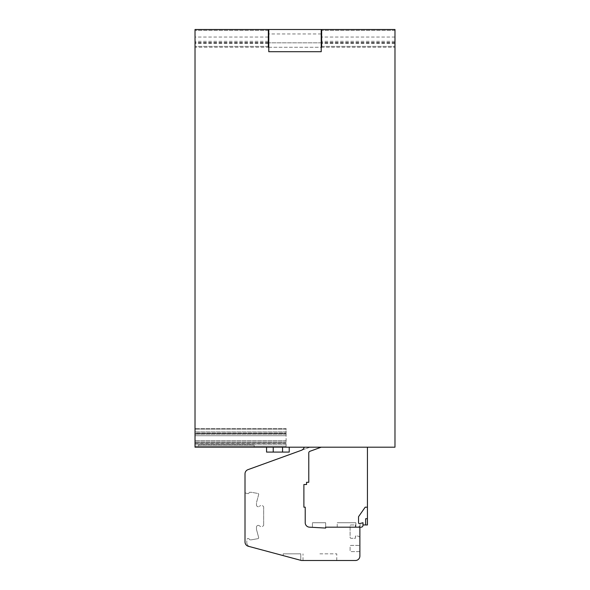 <?xml version="1.0" encoding="UTF-8"?>
<svg xmlns="http://www.w3.org/2000/svg" width="590" height="590" viewBox="0 0 590 590"><rect width="100%" height="100%" fill="white"/><g stroke="black" fill="none" stroke-linecap="round" stroke-linejoin="round"><path stroke-width="0.44" stroke-dasharray="2.95 2.21" d="M300.775 560.323L283.178 555.603L283.178 553.833L300.775 553.833L283.178 553.833L300.775 553.833L283.178 553.833L283.178 555.603L300.775 560.323L300.775 553.833L300.775 560.323L283.178 555.603L300.775 560.323L300.775 553.833L300.775 560.323M359.878 527.172L359.878 524.952L367.43 524.952L367.43 447.191L309.971 447.191L301.401 450.295A4.447 4.447 0 0 0 304.197 447.191L309.971 447.191L247.94 469.67A4.447 4.447 0 0 0 245.012 473.844L245.012 541.967A4.447 4.447 0 0 0 248.302 546.259L301.446 560.5L355.431 560.5A4.447 4.447 0 0 0 359.878 556.053L359.878 524.952L362.983 524.952M325.658 528.065L312.42 527.335L325.658 528.065L312.42 527.335L325.658 528.065L325.658 527.172L361.205 527.172A1.777 1.777 0 0 0 362.983 525.395L362.983 522.733L359.664 523.618A0.892 0.892 0 0 1 358.543 522.762L358.543 516.7L365.21 507.179L367.43 507.179L367.43 447.191L321.218 447.191L309.942 451.291A1.777 1.777 0 0 0 308.776 452.965L308.776 482.296L306.557 482.296L306.557 484.515L303.887 484.515L303.887 507.179L305.222 507.179L305.222 522.733A4.447 4.447 0 0 0 309.418 527.165L325.658 528.065L325.658 527.172L361.205 527.172A1.777 1.777 0 0 0 362.983 525.395L362.983 522.733L359.664 523.618A0.892 0.892 0 0 1 358.543 522.762L358.543 516.7L365.21 507.179L367.43 507.179L367.43 447.191L321.218 447.191L309.942 451.291A1.777 1.777 0 0 0 308.776 452.965L308.776 482.296L306.557 482.296L306.557 484.515L303.887 484.515L303.887 507.179L305.222 507.179L305.222 522.733A4.447 4.447 0 0 0 309.418 527.165L325.658 528.065L325.658 527.172L361.205 527.172A1.777 1.777 0 0 0 362.983 525.395L362.983 522.733L359.664 523.618A0.892 0.892 0 0 1 358.543 522.762A0.892 0.892 0 0 0 359.664 523.618L362.983 522.733L359.664 523.618A0.892 0.892 0 0 1 358.543 522.762L358.543 516.7L365.21 507.179L367.43 507.179L367.43 447.191L321.218 447.191L309.942 451.291A1.777 1.777 0 0 0 308.776 452.965L308.776 482.296L306.557 482.296L306.557 484.515L303.887 484.515L303.887 507.179L305.222 507.179L305.222 522.733A4.447 4.447 0 0 0 309.418 527.165L325.658 528.065L325.658 522.733L312.42 522.733L325.658 522.733L312.42 522.733L325.658 522.733L312.42 522.733L325.658 522.733L312.42 522.733L325.658 522.733L312.42 522.733L325.658 522.733L312.42 522.733L325.658 522.733L312.42 522.733L325.658 522.733L312.42 522.733L325.658 522.733L312.42 522.733L325.658 522.733L325.658 528.065L325.658 527.172L325.658 528.065L312.42 527.335L325.658 528.065L312.42 527.335L325.658 528.065L312.42 527.335L325.658 528.065L312.42 527.335L325.658 528.065L325.658 527.172L325.658 528.065L325.658 527.172L325.658 528.065L312.42 527.335L325.658 528.065L312.42 527.335L325.658 528.065L312.42 527.335L325.658 528.065L325.658 527.172L325.658 528.065L325.658 527.172L325.658 528.065L325.658 527.172L325.658 528.065L325.658 527.172L325.658 528.065L325.658 527.172L325.658 528.065L325.658 527.172L325.658 528.065L309.418 527.165L325.658 528.065M355.873 527.172L337.215 527.172L355.873 527.172L337.215 527.172L355.873 527.172L337.215 527.172L355.873 527.172L337.215 527.172L355.873 527.172L337.215 527.172L355.873 527.172L337.215 527.172L355.873 527.172L337.215 527.172L355.873 527.172L337.215 527.172L355.873 527.172L337.215 527.172L355.873 527.172L337.215 527.172L355.873 527.172L355.873 522.733L337.215 522.733L355.873 522.733L337.215 522.733L355.873 522.733L337.215 522.733L355.873 522.733L337.215 522.733L355.873 522.733L337.215 522.733L355.873 522.733L337.215 522.733L355.873 522.733L337.215 522.733L355.873 522.733L337.215 522.733L355.873 522.733L337.215 522.733L355.873 522.733L355.873 527.172L355.873 522.733M367.43 507.179L367.43 447.191L367.43 507.179L365.21 507.179L367.43 507.179L367.43 447.191L321.218 447.191M309.942 451.291A1.777 1.777 0 0 0 308.776 452.965A1.777 1.777 0 0 1 309.942 451.291M308.776 482.296L306.557 482.296L306.557 484.515L303.887 484.515L303.887 507.179L305.222 507.179L303.887 507.179L303.887 484.515L306.557 484.515L306.557 482.296L308.776 482.296M305.222 522.733A4.447 4.447 0 0 0 309.418 527.165A4.447 4.447 0 0 1 305.222 522.733M361.205 527.172A1.777 1.777 0 0 0 362.983 525.395L362.983 522.733L362.983 525.395A1.777 1.777 0 0 1 361.205 527.172M321.218 47.274L321.218 51.721L321.218 42.834L321.218 47.274L268.782 47.274L268.782 42.834L268.782 51.721L268.782 47.274L195.025 47.274L195.025 29.5L195.025 47.274L268.339 47.274L268.339 29.5L195.025 29.5L195.025 447.191L195.025 446.136L195.025 447.191L394.976 447.191L394.976 29.5L394.976 47.274L394.976 29.5L321.661 29.5L321.661 30.392L321.661 29.5L394.976 29.5L321.661 29.5L321.661 47.274L268.782 47.274M321.218 51.721L321.218 29.5L268.782 29.5L268.782 51.721L321.218 51.721M321.218 42.834L268.782 42.834L321.218 42.834M394.976 42.834L321.661 42.834L321.661 47.274L394.976 47.274L321.661 47.274M321.661 46.389L394.976 46.389L321.661 46.389L321.661 30.392L321.661 42.834M268.339 46.389L195.025 46.389L268.339 46.389L268.339 29.5L268.339 47.274M195.025 446.136L195.025 443.297L195.025 446.136L286.113 446.136L286.113 447.191L286.113 443.297L286.113 446.136L195.025 446.136M195.025 443.297L195.025 433.008L195.025 443.297L286.113 443.297L286.113 433.51L286.113 435.73L195.025 435.73L286.113 435.73L286.113 433.008L286.113 435.73L195.025 435.73L286.113 435.73L286.113 433.51L286.113 443.297L195.025 443.297M195.025 433.008L195.025 428.524L195.025 433.008L286.113 433.008L286.113 428.524L195.025 428.524L286.113 428.524L286.113 433.008L195.025 433.008M266.562 447.191L266.562 452.08L266.562 447.191L266.562 452.08L273.229 452.08L266.562 452.08L273.229 452.08L273.229 447.191L266.562 447.191L289.225 447.191L266.562 447.191L289.225 447.191L266.562 447.191L289.225 447.191L273.229 447.191L273.229 452.08L289.225 452.08L266.562 452.08L289.225 452.08L266.562 452.08L289.225 452.08L289.225 447.191L282.558 447.191L289.225 447.191L289.225 452.08L289.225 447.191M304.197 447.191L367.43 447.191M198.579 447.191L254.12 447.191L198.579 447.191L198.579 444.971L254.12 444.971L254.12 447.191L254.12 444.971L198.579 444.971L198.579 447.191M359.878 551.613L350.991 551.613A0.892 0.892 0 0 1 350.099 550.721L350.099 546.281A0.892 0.892 0 0 1 350.991 545.389L359.878 545.389L350.991 545.389A0.892 0.892 0 0 0 350.099 546.281L350.099 550.721A0.892 0.892 0 0 0 350.991 551.613L359.878 551.613M359.878 537.084L358.101 536.059L355.431 536.059L355.431 538.279L350.991 538.279A0.892 0.892 0 0 1 350.099 537.394L350.099 525.837A0.892 0.892 0 0 1 350.991 524.952L355.431 524.952L355.431 527.172L358.101 527.172L359.878 526.147L358.101 527.172L355.431 527.172L355.431 524.952L350.991 524.952A0.892 0.892 0 0 0 350.099 525.837L350.099 537.394A0.892 0.892 0 0 0 350.991 538.279L355.431 538.279L355.431 536.059L358.101 536.059L359.878 537.084M319.883 560.5L336.772 560.5L319.883 560.5M365.653 524.952L365.653 518.728L367.43 518.728M246.79 542.446A4.447 4.447 0 0 0 250.079 546.738A4.447 4.447 0 0 1 246.79 542.446L246.79 539.835L246.79 542.446M249.341 539.304A1.335 1.335 0 0 0 246.79 539.835A1.335 1.335 0 0 1 249.341 539.304A0.892 0.892 0 0 0 250.16 539.835L251.229 539.835A0.892 0.892 0 0 0 251.384 539.821L257.955 538.663A0.892 0.892 0 0 0 258.663 537.556L256.473 529.392L258.663 537.556A0.892 0.892 0 0 1 257.955 538.663L251.384 539.821A0.892 0.892 0 0 1 251.229 539.835L250.16 539.835A0.892 0.892 0 0 1 249.341 539.304M256.473 527.172L256.473 529.392L256.473 527.172A1.777 1.777 0 0 1 259.239 525.69A1.777 1.777 0 0 0 256.473 527.172M260.249 526.369L259.239 525.69L260.249 526.369A2.176 2.176 0 0 0 262.993 526.088L263.671 525.41L262.993 526.088A2.176 2.176 0 0 1 260.249 526.369M263.671 506.722L263.671 525.41L263.671 506.722L262.993 506.036A2.176 2.176 0 0 0 260.249 505.763L259.239 506.434L260.249 505.763A2.176 2.176 0 0 1 262.993 506.036L263.671 506.722M256.473 504.959A1.777 1.777 0 0 0 259.239 506.434A1.777 1.777 0 0 1 256.473 504.959L256.473 502.732L256.473 504.959M258.663 494.568L256.473 502.732L258.663 494.568A0.892 0.892 0 0 0 257.955 493.461L251.384 492.303A0.892 0.892 0 0 0 251.229 492.289L249.843 492.289A0.892 0.892 0 0 0 248.98 492.96A0.892 0.892 0 0 1 247.933 493.609A0.892 0.892 0 0 0 248.98 492.96A0.892 0.892 0 0 1 249.843 492.289L251.229 492.289A0.892 0.892 0 0 1 251.384 492.303L257.955 493.461A0.892 0.892 0 0 1 258.663 494.568M246.067 493.211L247.933 493.609L246.067 493.211A1.335 1.335 0 0 1 245.012 491.905A1.335 1.335 0 0 0 246.067 493.211M273.229 452.08L282.558 452.08L273.229 452.08L273.229 447.191M312.42 527.335L312.42 522.733L312.42 527.335M319.883 553.833L336.772 553.833L319.883 553.833M283.178 555.603L283.178 553.833L283.178 555.603M268.339 29.5L195.025 29.5L268.339 29.5M268.339 42.834L195.025 42.834M321.218 33.947L268.782 33.947M394.976 30.392L321.661 30.392L394.976 30.392M394.976 41.33L321.661 41.33M394.976 37.037L321.661 37.037M394.976 42.51L321.661 42.51M394.976 43.387L321.661 43.387M268.339 43.387L195.025 43.387M268.339 42.51L195.025 42.51M282.558 452.08L282.558 447.191M286.113 444.263L195.025 444.263L286.113 444.263M286.113 443.09L195.025 443.09L286.113 443.09M286.113 442.301L195.025 442.301L286.113 442.301M286.113 440.966L195.025 440.966L286.113 440.966M286.113 440.819L195.025 440.819L286.113 440.819M286.113 434.24L195.025 434.24L286.113 434.24M286.113 433.539L195.025 433.539L286.113 433.539M286.113 431.902L195.025 431.902L286.113 431.902M286.113 429.21L195.025 429.21L286.113 429.21M268.339 30.392L195.025 30.392L268.339 30.392M268.339 41.33L195.025 41.33M268.339 37.037L195.025 37.037M195.025 433.51L286.113 433.51L195.025 433.51M337.215 527.172L337.215 522.733M336.772 560.5L336.772 553.833L336.772 560.5M303.002 560.5L303.002 553.833L303.002 560.5"/><path stroke-width="0.89" d="M304.197 447.191A4.447 4.447 0 0 1 301.401 450.295L247.94 469.67A4.447 4.447 0 0 0 245.012 473.844L245.012 541.967A4.447 4.447 0 0 0 248.302 546.259L301.446 560.5L355.431 560.5A4.447 4.447 0 0 0 359.878 556.053L359.878 527.172M362.983 524.952L367.43 524.952L367.43 447.191M321.218 447.191L309.942 451.291A1.777 1.777 0 0 0 308.776 452.965L308.776 482.296L306.557 482.296L306.557 484.515L303.887 484.515L303.887 507.179L305.222 507.179L305.222 522.733A4.447 4.447 0 0 0 309.418 527.165L325.658 528.065L325.658 527.172L361.205 527.172A1.777 1.777 0 0 0 362.983 525.395L362.983 522.733L359.664 523.618A0.892 0.892 0 0 1 358.543 522.762L358.543 516.7L365.21 507.179L367.43 507.179M355.873 527.172L361.205 527.172L355.873 527.172M308.776 452.965L308.776 482.296L308.776 452.965M305.222 507.179L305.222 522.733L305.222 507.179M358.543 522.762L358.543 516.7L365.21 507.179L358.543 516.7L358.543 522.762M268.782 29.5L268.782 51.721L321.218 51.721L321.218 29.5L268.782 29.5M268.782 47.274L268.339 47.274L268.339 29.5L195.025 29.5L195.025 447.191L394.976 447.191L394.976 29.5L321.661 29.5L321.661 47.274L321.218 47.274M321.661 47.274L321.661 46.389M268.339 47.274L268.339 46.389M365.653 524.952L365.653 518.728L367.43 518.728M289.225 447.191L289.225 452.08L266.562 452.08L266.562 447.191M273.229 452.08L273.229 447.191M282.558 452.08L282.558 447.191"/></g></svg>
